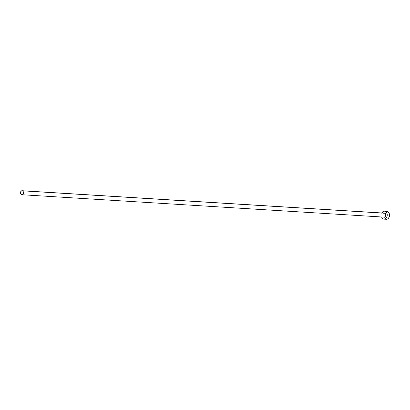 <?xml version="1.0" encoding="UTF-8"?>
<svg xmlns="http://www.w3.org/2000/svg" width="410" height="410" viewBox="0 0 410 410"><rect width="100%" height="100%" fill="white"/><g stroke="black" fill="none" stroke-linecap="round" stroke-linejoin="round"><path stroke-width="0.61" d="M383.862 213.092A2.142 1.573 93.5 0 1 384.805 213.087L384.683 213.21A2.009 1.476 -86.5 0 0 384.17 213.123M383.724 217.049L384.073 217.131A2.009 1.476 -86.5 0 0 385.641 215.47A2.009 1.476 -86.5 0 0 384.683 213.21L22.463 190.809A2.009 1.476 93.5 0 1 23.421 193.069A2.009 1.476 93.5 0 1 21.853 194.729A2.009 1.476 93.5 0 1 21.489 194.642A2.009 1.476 93.5 0 1 20.531 192.382A2.009 1.476 93.5 0 1 22.099 190.722A2.009 1.476 93.5 0 1 22.463 190.809L384.683 213.21A2.009 1.476 -86.5 0 0 384.319 213.123L22.099 190.722M384.037 219.14L386.302 219.278A4.013 2.952 -86.5 0 0 389.438 215.957A4.013 2.952 -86.5 0 0 387.527 211.437L385.262 211.299A4.013 2.952 93.5 0 1 387.173 215.819A4.013 2.952 93.5 0 1 384.037 219.14A4.013 2.952 93.5 0 1 383.309 218.966A4.013 2.952 93.5 0 1 381.613 216.977L382.315 218.222L383.309 218.966L385.021 218.976L386.061 218.243L387.076 216.311L387.148 213.984L386.256 212.042L385.262 211.299L387.527 211.437A4.013 2.952 -86.5 0 0 386.799 211.263L384.534 211.124A4.013 2.952 93.5 0 1 385.262 211.299L384.119 211.14L383.001 211.586L381.741 213.226M381.859 212.969A4.013 2.952 93.5 0 1 384.534 211.124M383.601 213.241L385.087 213.246L385.707 214.128L385.846 215.347L384.969 217.023L383.483 217.013M386.133 219.263L387.286 219.114L388.326 218.381L389.095 217.177L389.5 214.891L388.521 212.18L387.527 211.437L386.384 211.278M22.463 190.809L21.335 190.952L20.51 192.521L20.792 193.991L21.766 194.719L22.863 194.284L23.37 193.315L23.308 191.788L22.463 190.809M383.704 217.044A2.009 1.476 -86.5 0 0 384.221 217.126A2.009 1.476 -86.5 0 0 385.651 215.368A2.009 1.476 -86.5 0 0 384.683 213.21L384.805 213.087A2.142 1.573 93.5 0 1 385.774 215.757A2.142 1.573 93.5 0 1 383.765 217.177M384.073 217.131L21.853 194.729"/></g></svg>
